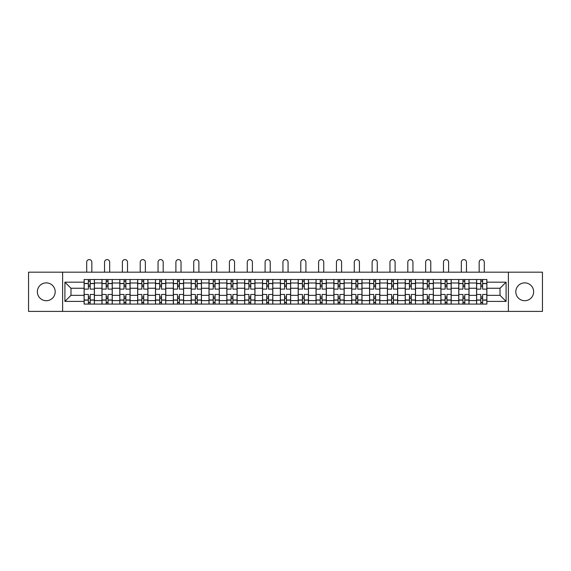 <?xml version="1.0" encoding="UTF-8"?>
<svg xmlns="http://www.w3.org/2000/svg" width="571" height="571" viewBox="0 0 571 571"><rect width="100%" height="100%" fill="white"/><g stroke="black" fill="none" stroke-linecap="round" stroke-linejoin="round"><path stroke-width="0.86" d="M524.728 282.873A8.922 8.922 0 0 0 515.806 291.788A8.922 8.922 0 0 0 524.728 300.71A8.922 8.922 0 0 0 533.642 291.788A8.922 8.922 0 0 0 524.728 282.873M46.272 282.873A8.922 8.922 0 0 0 37.358 291.788A8.922 8.922 0 0 0 46.272 300.71A8.922 8.922 0 0 0 55.194 291.788A8.922 8.922 0 0 0 46.272 282.873M508.376 311.402L542.45 311.402L542.45 272.181L28.55 272.181L28.55 311.402L508.376 311.402L508.376 272.181M101.966 304.079L101.966 282.988L94.415 282.988L94.415 304.079M94.415 282.988L94.415 279.497M101.966 282.988L101.966 279.497M112.259 279.497L112.259 304.079M119.803 304.079L119.803 279.497M130.095 279.497L130.095 304.079M137.64 304.079L137.64 279.497M147.932 279.497L147.932 304.079M155.483 304.079L155.483 279.497M165.776 279.497L165.776 304.079M173.32 304.079L173.32 279.497M183.612 279.497L183.612 304.079M191.157 304.079L191.157 279.497M201.449 279.497L201.449 304.079M209 304.079L209 279.497M219.293 279.497L219.293 304.079M226.837 304.079L226.837 279.497M237.129 279.497L237.129 304.079M244.674 304.079L244.674 279.497M254.966 279.497L254.966 304.079M262.517 304.079L262.517 279.497M272.81 279.497L272.81 304.079M280.354 304.079L280.354 279.497M290.646 279.497L290.646 304.079M298.19 304.079L298.19 279.497M308.483 279.497L308.483 304.079M316.034 304.079L316.034 279.497M326.327 279.497L326.327 304.079M333.871 304.079L333.871 279.497M344.163 279.497L344.163 304.079M351.707 304.079L351.707 279.497M362 279.497L362 304.079M369.551 304.079L369.551 279.497M379.843 279.497L379.843 304.079M387.388 304.079L387.388 279.497M397.68 279.497L397.68 304.079M405.224 304.079L405.224 279.497M415.517 279.497L415.517 304.079M423.068 304.079L423.068 279.497M433.36 279.497L433.36 304.079M440.905 304.079L440.905 279.497M451.197 279.497L451.197 304.079M458.741 304.079L458.741 279.497M469.034 279.497L469.034 304.079M476.585 304.079L476.585 279.497M476.585 295.335L469.034 295.335M458.741 295.335L451.197 295.335M440.905 295.335L433.36 295.335M423.068 295.335L415.517 295.335M405.224 295.335L397.68 295.335M387.388 295.335L379.843 295.335M369.551 295.335L362 295.335M351.707 295.335L344.163 295.335M333.871 295.335L326.327 295.335M316.034 295.335L308.483 295.335M298.19 295.335L290.646 295.335M280.354 295.335L272.81 295.335M262.517 295.335L254.966 295.335M244.674 295.335L237.129 295.335M226.837 295.335L219.293 295.335M209 295.335L201.449 295.335M191.157 295.335L183.612 295.335M173.32 295.335L165.776 295.335M155.483 295.335L147.932 295.335M137.64 295.335L130.095 295.335M119.803 295.335L112.259 295.335M101.966 295.335L94.415 295.335M476.585 288.248L469.034 288.248M458.741 288.248L451.197 288.248M440.905 288.248L433.36 288.248M423.068 288.248L415.517 288.248M405.224 288.248L397.68 288.248M387.388 288.248L379.843 288.248M369.551 288.248L362 288.248M351.707 288.248L344.163 288.248M333.871 288.248L326.327 288.248M316.034 288.248L308.483 288.248M298.19 288.248L290.646 288.248M280.354 288.248L272.81 288.248M262.517 288.248L254.966 288.248M244.674 288.248L237.129 288.248M226.837 288.248L219.293 288.248M209 288.248L201.449 288.248M191.157 288.248L183.612 288.248M173.32 288.248L165.776 288.248M155.483 288.248L147.932 288.248M137.64 288.248L130.095 288.248M119.803 288.248L112.259 288.248M101.966 288.248L94.415 288.248M70.975 295.335L84.123 295.335L84.123 288.248L70.975 288.248L70.975 295.335L64.916 301.395L64.916 282.181L84.123 282.181L84.123 288.248M486.877 288.248L486.877 295.335L500.025 295.335L500.025 288.248L486.877 288.248L486.877 279.497L84.123 279.497L84.123 282.181M486.877 282.181L506.084 282.181L506.084 301.395L486.877 301.395L486.877 295.335M84.123 295.335L84.123 304.079L486.877 304.079L486.877 301.395M84.123 301.395L64.916 301.395M62.624 311.402L62.624 272.181M90.189 302.366L88.355 302.366M88.355 281.21L90.189 281.21M108.026 302.366L106.199 302.366M106.199 281.21L108.026 281.21M125.863 302.366L124.035 302.366M124.035 281.21L125.863 281.21M143.706 302.366L141.872 302.366M141.872 281.21L143.706 281.21M161.543 302.366L159.716 302.366M159.716 281.21L161.543 281.21M179.38 302.366L177.552 302.366M177.552 281.21L179.38 281.21M197.223 302.366L195.389 302.366M195.389 281.21L197.223 281.21M215.06 302.366L213.226 302.366M213.226 281.21L215.06 281.21M232.897 302.366L231.069 302.366M231.069 281.21L232.897 281.21M250.74 302.366L248.906 302.366M248.906 281.21L250.74 281.21M268.577 302.366L266.743 302.366M266.743 281.21L268.577 281.21M286.414 302.366L284.586 302.366M284.586 281.21L286.414 281.21M304.257 302.366L302.423 302.366M302.423 281.21L304.257 281.21M322.094 302.366L320.26 302.366M320.26 281.21L322.094 281.21M339.931 302.366L338.103 302.366M338.103 281.21L339.931 281.21M357.774 302.366L355.94 302.366M355.94 281.21L357.774 281.21M375.611 302.366L373.777 302.366M373.777 281.21L375.611 281.21M393.448 302.366L391.62 302.366M391.62 281.21L393.448 281.21M411.284 302.366L409.457 302.366M409.457 281.21L411.284 281.21M429.128 302.366L427.294 302.366M427.294 281.21L429.128 281.21M446.965 302.366L445.137 302.366M445.137 281.21L446.965 281.21M464.801 302.366L462.974 302.366M462.974 281.21L464.801 281.21M482.645 302.366L480.811 302.366M480.811 281.21L482.645 281.21M64.916 282.181L70.975 288.248M500.025 295.335L506.084 301.395M500.025 288.248L506.084 282.181M94.358 304.079L94.358 289.104L90.189 289.104L90.189 279.497M88.355 279.497L88.355 289.104L84.18 289.104L84.18 279.497M91.845 272.181L91.845 262.175A2.57 2.57 0 0 0 89.269 259.598A2.57 2.57 0 0 0 86.699 262.175L86.699 272.181M94.358 289.104L94.358 279.497M84.18 304.079L84.18 294.479L88.355 294.479L88.355 304.079M90.189 304.079L90.189 294.479L94.358 294.479M88.355 286.585L90.189 286.585M84.18 294.479L84.18 289.104M90.189 296.991L88.355 296.991M90.189 302.594L88.355 302.594M88.355 298.476L90.189 298.476M90.189 285.1L88.355 285.1M88.355 280.982L90.189 280.982M112.201 304.079L112.201 289.104L108.026 289.104L108.026 279.497M106.199 279.497L106.199 289.104L102.023 289.104L102.023 279.497M109.682 272.181L109.682 262.175A2.57 2.57 0 0 0 107.112 259.598A2.57 2.57 0 0 0 104.536 262.175L104.536 272.181M112.201 289.104L112.201 279.497M102.023 304.079L102.023 294.479L106.199 294.479L106.199 304.079M108.026 304.079L108.026 294.479L112.201 294.479M106.199 286.585L108.026 286.585M102.023 294.479L102.023 289.104M108.026 296.991L106.199 296.991M108.026 302.594L106.199 302.594M106.199 298.476L108.026 298.476M108.026 285.1L106.199 285.1M106.199 280.982L108.026 280.982M130.038 304.079L130.038 289.104L125.863 289.104L125.863 279.497M124.035 279.497L124.035 289.104L119.86 289.104L119.86 279.497M127.519 272.181L127.519 262.175A2.57 2.57 0 0 0 124.949 259.598A2.57 2.57 0 0 0 122.38 262.175L122.38 272.181M130.038 289.104L130.038 279.497M119.86 304.079L119.86 294.479L124.035 294.479L124.035 304.079M125.863 304.079L125.863 294.479L130.038 294.479M124.035 286.585L125.863 286.585M119.86 294.479L119.86 289.104M125.863 296.991L124.035 296.991M125.863 302.594L124.035 302.594M124.035 298.476L125.863 298.476M125.863 285.1L124.035 285.1M124.035 280.982L125.863 280.982M147.875 304.079L147.875 289.104L143.706 289.104L143.706 279.497M141.872 279.497L141.872 289.104L137.697 289.104L137.697 279.497M145.362 272.181L145.362 262.175A2.57 2.57 0 0 0 142.786 259.598A2.57 2.57 0 0 0 140.216 262.175L140.216 272.181M147.875 289.104L147.875 279.497M137.697 304.079L137.697 294.479L141.872 294.479L141.872 304.079M143.706 304.079L143.706 294.479L147.875 294.479M141.872 286.585L143.706 286.585M137.697 294.479L137.697 289.104M143.706 296.991L141.872 296.991M143.706 302.594L141.872 302.594M141.872 298.476L143.706 298.476M143.706 285.1L141.872 285.1M141.872 280.982L143.706 280.982M165.718 304.079L165.718 289.104L161.543 289.104L161.543 279.497M159.716 279.497L159.716 289.104L155.54 289.104L155.54 279.497M163.199 272.181L163.199 262.175A2.57 2.57 0 0 0 160.629 259.598A2.57 2.57 0 0 0 158.053 262.175L158.053 272.181M165.718 289.104L165.718 279.497M155.54 304.079L155.54 294.479L159.716 294.479L159.716 304.079M161.543 304.079L161.543 294.479L165.718 294.479M159.716 286.585L161.543 286.585M155.54 294.479L155.54 289.104M161.543 296.991L159.716 296.991M161.543 302.594L159.716 302.594M159.716 298.476L161.543 298.476M161.543 285.1L159.716 285.1M159.716 280.982L161.543 280.982M183.555 304.079L183.555 289.104L179.38 289.104L179.38 279.497M177.552 279.497L177.552 289.104L173.377 289.104L173.377 279.497M181.036 272.181L181.036 262.175A2.57 2.57 0 0 0 178.466 259.598A2.57 2.57 0 0 0 175.897 262.175L175.897 272.181M183.555 289.104L183.555 279.497M173.377 304.079L173.377 294.479L177.552 294.479L177.552 304.079M179.38 304.079L179.38 294.479L183.555 294.479M177.552 286.585L179.38 286.585M173.377 294.479L173.377 289.104M179.38 296.991L177.552 296.991M179.38 302.594L177.552 302.594M177.552 298.476L179.38 298.476M179.38 285.1L177.552 285.1M177.552 280.982L179.38 280.982M201.392 304.079L201.392 289.104L197.223 289.104L197.223 279.497M195.389 279.497L195.389 289.104L191.214 289.104L191.214 279.497M198.879 272.181L198.879 262.175A2.57 2.57 0 0 0 196.303 259.598A2.57 2.57 0 0 0 193.733 262.175L193.733 272.181M201.392 289.104L201.392 279.497M191.214 304.079L191.214 294.479L195.389 294.479L195.389 304.079M197.223 304.079L197.223 294.479L201.392 294.479M195.389 286.585L197.223 286.585M191.214 294.479L191.214 289.104M197.223 296.991L195.389 296.991M197.223 302.594L195.389 302.594M195.389 298.476L197.223 298.476M197.223 285.1L195.389 285.1M195.389 280.982L197.223 280.982M219.235 304.079L219.235 289.104L215.06 289.104L215.06 279.497M213.226 279.497L213.226 289.104L209.057 289.104L209.057 279.497M216.716 272.181L216.716 262.175A2.57 2.57 0 0 0 214.146 259.598A2.57 2.57 0 0 0 211.57 262.175L211.57 272.181M219.235 289.104L219.235 279.497M209.057 304.079L209.057 294.479L213.226 294.479L213.226 304.079M215.06 304.079L215.06 294.479L219.235 294.479M213.226 286.585L215.06 286.585M209.057 294.479L209.057 289.104M215.06 296.991L213.226 296.991M215.06 302.594L213.226 302.594M213.226 298.476L215.06 298.476M215.06 285.1L213.226 285.1M213.226 280.982L215.06 280.982M237.072 304.079L237.072 289.104L232.897 289.104L232.897 279.497M231.069 279.497L231.069 289.104L226.894 289.104L226.894 279.497M234.553 272.181L234.553 262.175A2.57 2.57 0 0 0 231.983 259.598A2.57 2.57 0 0 0 229.414 262.175L229.414 272.181M237.072 289.104L237.072 279.497M226.894 304.079L226.894 294.479L231.069 294.479L231.069 304.079M232.897 304.079L232.897 294.479L237.072 294.479M231.069 286.585L232.897 286.585M226.894 294.479L226.894 289.104M232.897 296.991L231.069 296.991M232.897 302.594L231.069 302.594M231.069 298.476L232.897 298.476M232.897 285.1L231.069 285.1M231.069 280.982L232.897 280.982M254.909 304.079L254.909 289.104L250.74 289.104L250.74 279.497M248.906 279.497L248.906 289.104L244.731 289.104L244.731 279.497M252.396 272.181L252.396 262.175A2.57 2.57 0 0 0 249.82 259.598A2.57 2.57 0 0 0 247.25 262.175L247.25 272.181M254.909 289.104L254.909 279.497M244.731 304.079L244.731 294.479L248.906 294.479L248.906 304.079M250.74 304.079L250.74 294.479L254.909 294.479M248.906 286.585L250.74 286.585M244.731 294.479L244.731 289.104M250.74 296.991L248.906 296.991M250.74 302.594L248.906 302.594M248.906 298.476L250.74 298.476M250.74 285.1L248.906 285.1M248.906 280.982L250.74 280.982M272.752 304.079L272.752 289.104L268.577 289.104L268.577 279.497M266.743 279.497L266.743 289.104L262.574 289.104L262.574 279.497M270.233 272.181L270.233 262.175A2.57 2.57 0 0 0 267.663 259.598A2.57 2.57 0 0 0 265.087 262.175L265.087 272.181M272.752 289.104L272.752 279.497M262.574 304.079L262.574 294.479L266.743 294.479L266.743 304.079M268.577 304.079L268.577 294.479L272.752 294.479M266.743 286.585L268.577 286.585M262.574 294.479L262.574 289.104M268.577 296.991L266.743 296.991M268.577 302.594L266.743 302.594M266.743 298.476L268.577 298.476M268.577 285.1L266.743 285.1M266.743 280.982L268.577 280.982M290.589 304.079L290.589 289.104L286.414 289.104L286.414 279.497M284.586 279.497L284.586 289.104L280.411 289.104L280.411 279.497M288.07 272.181L288.07 262.175A2.57 2.57 0 0 0 285.5 259.598A2.57 2.57 0 0 0 282.93 262.175L282.93 272.181M290.589 289.104L290.589 279.497M280.411 304.079L280.411 294.479L284.586 294.479L284.586 304.079M286.414 304.079L286.414 294.479L290.589 294.479M284.586 286.585L286.414 286.585M280.411 294.479L280.411 289.104M286.414 296.991L284.586 296.991M286.414 302.594L284.586 302.594M284.586 298.476L286.414 298.476M286.414 285.1L284.586 285.1M284.586 280.982L286.414 280.982M308.426 304.079L308.426 289.104L304.257 289.104L304.257 279.497M302.423 279.497L302.423 289.104L298.248 289.104L298.248 279.497M305.913 272.181L305.913 262.175A2.57 2.57 0 0 0 303.337 259.598A2.57 2.57 0 0 0 300.767 262.175L300.767 272.181M308.426 289.104L308.426 279.497M298.248 304.079L298.248 294.479L302.423 294.479L302.423 304.079M304.257 304.079L304.257 294.479L308.426 294.479M302.423 286.585L304.257 286.585M298.248 294.479L298.248 289.104M304.257 296.991L302.423 296.991M304.257 302.594L302.423 302.594M302.423 298.476L304.257 298.476M304.257 285.1L302.423 285.1M302.423 280.982L304.257 280.982M326.269 304.079L326.269 289.104L322.094 289.104L322.094 279.497M320.26 279.497L320.26 289.104L316.091 289.104L316.091 279.497M323.75 272.181L323.75 262.175A2.57 2.57 0 0 0 321.18 259.598A2.57 2.57 0 0 0 318.604 262.175L318.604 272.181M326.269 289.104L326.269 279.497M316.091 304.079L316.091 294.479L320.26 294.479L320.26 304.079M322.094 304.079L322.094 294.479L326.269 294.479M320.26 286.585L322.094 286.585M316.091 294.479L316.091 289.104M322.094 296.991L320.26 296.991M322.094 302.594L320.26 302.594M320.26 298.476L322.094 298.476M322.094 285.1L320.26 285.1M320.26 280.982L322.094 280.982M344.106 304.079L344.106 289.104L339.931 289.104L339.931 279.497M338.103 279.497L338.103 289.104L333.928 289.104L333.928 279.497M341.586 272.181L341.586 262.175A2.57 2.57 0 0 0 339.017 259.598A2.57 2.57 0 0 0 336.447 262.175L336.447 272.181M344.106 289.104L344.106 279.497M333.928 304.079L333.928 294.479L338.103 294.479L338.103 304.079M339.931 304.079L339.931 294.479L344.106 294.479M338.103 286.585L339.931 286.585M333.928 294.479L333.928 289.104M339.931 296.991L338.103 296.991M339.931 302.594L338.103 302.594M338.103 298.476L339.931 298.476M339.931 285.1L338.103 285.1M338.103 280.982L339.931 280.982M361.943 304.079L361.943 289.104L357.774 289.104L357.774 279.497M355.94 279.497L355.94 289.104L351.765 289.104L351.765 279.497M359.43 272.181L359.43 262.175A2.57 2.57 0 0 0 356.854 259.598A2.57 2.57 0 0 0 354.284 262.175L354.284 272.181M361.943 289.104L361.943 279.497M351.765 304.079L351.765 294.479L355.94 294.479L355.94 304.079M357.774 304.079L357.774 294.479L361.943 294.479M355.94 286.585L357.774 286.585M351.765 294.479L351.765 289.104M357.774 296.991L355.94 296.991M357.774 302.594L355.94 302.594M355.94 298.476L357.774 298.476M357.774 285.1L355.94 285.1M355.94 280.982L357.774 280.982M379.786 304.079L379.786 289.104L375.611 289.104L375.611 279.497M373.777 279.497L373.777 289.104L369.608 289.104L369.608 279.497M377.267 272.181L377.267 262.175A2.57 2.57 0 0 0 374.697 259.598A2.57 2.57 0 0 0 372.121 262.175L372.121 272.181M379.786 289.104L379.786 279.497M369.608 304.079L369.608 294.479L373.777 294.479L373.777 304.079M375.611 304.079L375.611 294.479L379.786 294.479M373.777 286.585L375.611 286.585M369.608 294.479L369.608 289.104M375.611 296.991L373.777 296.991M375.611 302.594L373.777 302.594M373.777 298.476L375.611 298.476M375.611 285.1L373.777 285.1M373.777 280.982L375.611 280.982M397.623 304.079L397.623 289.104L393.448 289.104L393.448 279.497M391.62 279.497L391.62 289.104L387.445 289.104L387.445 279.497M395.103 272.181L395.103 262.175A2.57 2.57 0 0 0 392.534 259.598A2.57 2.57 0 0 0 389.964 262.175L389.964 272.181M397.623 289.104L397.623 279.497M387.445 304.079L387.445 294.479L391.62 294.479L391.62 304.079M393.448 304.079L393.448 294.479L397.623 294.479M391.62 286.585L393.448 286.585M387.445 294.479L387.445 289.104M393.448 296.991L391.62 296.991M393.448 302.594L391.62 302.594M391.62 298.476L393.448 298.476M393.448 285.1L391.62 285.1M391.62 280.982L393.448 280.982M415.46 304.079L415.46 289.104L411.284 289.104L411.284 279.497M409.457 279.497L409.457 289.104L405.282 289.104L405.282 279.497M412.947 272.181L412.947 262.175A2.57 2.57 0 0 0 410.371 259.598A2.57 2.57 0 0 0 407.801 262.175L407.801 272.181M415.46 289.104L415.46 279.497M405.282 304.079L405.282 294.479L409.457 294.479L409.457 304.079M411.284 304.079L411.284 294.479L415.46 294.479M409.457 286.585L411.284 286.585M405.282 294.479L405.282 289.104M411.284 296.991L409.457 296.991M411.284 302.594L409.457 302.594M409.457 298.476L411.284 298.476M411.284 285.1L409.457 285.1M409.457 280.982L411.284 280.982M433.303 304.079L433.303 289.104L429.128 289.104L429.128 279.497M427.294 279.497L427.294 289.104L423.125 289.104L423.125 279.497M430.784 272.181L430.784 262.175A2.57 2.57 0 0 0 428.214 259.598A2.57 2.57 0 0 0 425.638 262.175L425.638 272.181M433.303 289.104L433.303 279.497M423.125 304.079L423.125 294.479L427.294 294.479L427.294 304.079M429.128 304.079L429.128 294.479L433.303 294.479M427.294 286.585L429.128 286.585M423.125 294.479L423.125 289.104M429.128 296.991L427.294 296.991M429.128 302.594L427.294 302.594M427.294 298.476L429.128 298.476M429.128 285.1L427.294 285.1M427.294 280.982L429.128 280.982M451.14 304.079L451.14 289.104L446.965 289.104L446.965 279.497M445.137 279.497L445.137 289.104L440.962 289.104L440.962 279.497M448.62 272.181L448.62 262.175A2.57 2.57 0 0 0 446.051 259.598A2.57 2.57 0 0 0 443.481 262.175L443.481 272.181M451.14 289.104L451.14 279.497M440.962 304.079L440.962 294.479L445.137 294.479L445.137 304.079M446.965 304.079L446.965 294.479L451.14 294.479M445.137 286.585L446.965 286.585M440.962 294.479L440.962 289.104M446.965 296.991L445.137 296.991M446.965 302.594L445.137 302.594M445.137 298.476L446.965 298.476M446.965 285.1L445.137 285.1M445.137 280.982L446.965 280.982M468.977 304.079L468.977 289.104L464.801 289.104L464.801 279.497M462.974 279.497L462.974 289.104L458.798 289.104L458.798 279.497M466.464 272.181L466.464 262.175A2.57 2.57 0 0 0 463.888 259.598A2.57 2.57 0 0 0 461.318 262.175L461.318 272.181M468.977 289.104L468.977 279.497M458.798 304.079L458.798 294.479L462.974 294.479L462.974 304.079M464.801 304.079L464.801 294.479L468.977 294.479M462.974 286.585L464.801 286.585M458.798 294.479L458.798 289.104M464.801 296.991L462.974 296.991M464.801 302.594L462.974 302.594M462.974 298.476L464.801 298.476M464.801 285.1L462.974 285.1M462.974 280.982L464.801 280.982M486.82 304.079L486.82 289.104L482.645 289.104L482.645 279.497M480.811 279.497L480.811 289.104L476.642 289.104L476.642 279.497M484.301 272.181L484.301 262.175A2.57 2.57 0 0 0 481.731 259.598A2.57 2.57 0 0 0 479.155 262.175L479.155 272.181M486.82 289.104L486.82 279.497M476.642 304.079L476.642 294.479L480.811 294.479L480.811 304.079M482.645 304.079L482.645 294.479L486.82 294.479M480.811 286.585L482.645 286.585M476.642 294.479L476.642 289.104M482.645 296.991L480.811 296.991M482.645 302.594L480.811 302.594M480.811 298.476L482.645 298.476M482.645 285.1L480.811 285.1M480.811 280.982L482.645 280.982M458.741 282.988L451.197 282.988M440.905 282.988L433.36 282.988M423.068 282.988L415.517 282.988M405.224 282.988L397.68 282.988M387.388 282.988L379.843 282.988M369.551 282.988L362 282.988M351.707 282.988L344.163 282.988M333.871 282.988L326.327 282.988M316.034 282.988L308.483 282.988M298.19 282.988L290.646 282.988M280.354 282.988L272.81 282.988M262.517 282.988L254.966 282.988M244.674 282.988L237.129 282.988M226.837 282.988L219.293 282.988M209 282.988L201.449 282.988M191.157 282.988L183.612 282.988M173.32 282.988L165.776 282.988M155.483 282.988L147.932 282.988M137.64 282.988L130.095 282.988M119.803 282.988L112.259 282.988M476.585 282.988L469.034 282.988M458.741 300.596L451.197 300.596M440.905 300.596L433.36 300.596M423.068 300.596L415.517 300.596M405.224 300.596L397.68 300.596M387.388 300.596L379.843 300.596M369.551 300.596L362 300.596M351.707 300.596L344.163 300.596M333.871 300.596L326.327 300.596M316.034 300.596L308.483 300.596M298.19 300.596L290.646 300.596M280.354 300.596L272.81 300.596M262.517 300.596L254.966 300.596M244.674 300.596L237.129 300.596M226.837 300.596L219.293 300.596M209 300.596L201.449 300.596M191.157 300.596L183.612 300.596M173.32 300.596L165.776 300.596M155.483 300.596L147.932 300.596M137.64 300.596L130.095 300.596M119.803 300.596L112.259 300.596M101.966 300.596L94.415 300.596M476.585 300.596L469.034 300.596M94.358 283.444L90.189 283.444M88.355 283.444L84.18 283.444M88.355 283.594L84.18 283.594M88.355 299.982L84.18 299.982M88.355 300.139L84.18 300.139M94.358 300.139L90.189 300.139M94.358 283.594L90.189 283.594M94.358 299.982L90.189 299.982M112.201 283.444L108.026 283.444M106.199 283.444L102.023 283.444M106.199 283.594L102.023 283.594M106.199 299.982L102.023 299.982M106.199 300.139L102.023 300.139M112.201 300.139L108.026 300.139M112.201 283.594L108.026 283.594M112.201 299.982L108.026 299.982M130.038 283.444L125.863 283.444M124.035 283.444L119.86 283.444M124.035 283.594L119.86 283.594M124.035 299.982L119.86 299.982M124.035 300.139L119.86 300.139M130.038 300.139L125.863 300.139M130.038 283.594L125.863 283.594M130.038 299.982L125.863 299.982M147.875 283.444L143.706 283.444M141.872 283.444L137.697 283.444M141.872 283.594L137.697 283.594M141.872 299.982L137.697 299.982M141.872 300.139L137.697 300.139M147.875 300.139L143.706 300.139M147.875 283.594L143.706 283.594M147.875 299.982L143.706 299.982M165.718 283.444L161.543 283.444M159.716 283.444L155.54 283.444M159.716 283.594L155.54 283.594M159.716 299.982L155.54 299.982M159.716 300.139L155.54 300.139M165.718 300.139L161.543 300.139M165.718 283.594L161.543 283.594M165.718 299.982L161.543 299.982M183.555 283.444L179.38 283.444M177.552 283.444L173.377 283.444M177.552 283.594L173.377 283.594M177.552 299.982L173.377 299.982M177.552 300.139L173.377 300.139M183.555 300.139L179.38 300.139M183.555 283.594L179.38 283.594M183.555 299.982L179.38 299.982M201.392 283.444L197.223 283.444M195.389 283.444L191.214 283.444M195.389 283.594L191.214 283.594M195.389 299.982L191.214 299.982M195.389 300.139L191.214 300.139M201.392 300.139L197.223 300.139M201.392 283.594L197.223 283.594M201.392 299.982L197.223 299.982M219.235 283.444L215.06 283.444M213.226 283.444L209.057 283.444M213.226 283.594L209.057 283.594M213.226 299.982L209.057 299.982M213.226 300.139L209.057 300.139M219.235 300.139L215.06 300.139M219.235 283.594L215.06 283.594M219.235 299.982L215.06 299.982M237.072 283.444L232.897 283.444M231.069 283.444L226.894 283.444M231.069 283.594L226.894 283.594M231.069 299.982L226.894 299.982M231.069 300.139L226.894 300.139M237.072 300.139L232.897 300.139M237.072 283.594L232.897 283.594M237.072 299.982L232.897 299.982M254.909 283.444L250.74 283.444M248.906 283.444L244.731 283.444M248.906 283.594L244.731 283.594M248.906 299.982L244.731 299.982M248.906 300.139L244.731 300.139M254.909 300.139L250.74 300.139M254.909 283.594L250.74 283.594M254.909 299.982L250.74 299.982M272.752 283.444L268.577 283.444M266.743 283.444L262.574 283.444M266.743 283.594L262.574 283.594M266.743 299.982L262.574 299.982M266.743 300.139L262.574 300.139M272.752 300.139L268.577 300.139M272.752 283.594L268.577 283.594M272.752 299.982L268.577 299.982M290.589 283.444L286.414 283.444M284.586 283.444L280.411 283.444M284.586 283.594L280.411 283.594M284.586 299.982L280.411 299.982M284.586 300.139L280.411 300.139M290.589 300.139L286.414 300.139M290.589 283.594L286.414 283.594M290.589 299.982L286.414 299.982M308.426 283.444L304.257 283.444M302.423 283.444L298.248 283.444M302.423 283.594L298.248 283.594M302.423 299.982L298.248 299.982M302.423 300.139L298.248 300.139M308.426 300.139L304.257 300.139M308.426 283.594L304.257 283.594M308.426 299.982L304.257 299.982M326.269 283.444L322.094 283.444M320.26 283.444L316.091 283.444M320.26 283.594L316.091 283.594M320.26 299.982L316.091 299.982M320.26 300.139L316.091 300.139M326.269 300.139L322.094 300.139M326.269 283.594L322.094 283.594M326.269 299.982L322.094 299.982M344.106 283.444L339.931 283.444M338.103 283.444L333.928 283.444M338.103 283.594L333.928 283.594M338.103 299.982L333.928 299.982M338.103 300.139L333.928 300.139M344.106 300.139L339.931 300.139M344.106 283.594L339.931 283.594M344.106 299.982L339.931 299.982M361.943 283.444L357.774 283.444M355.94 283.444L351.765 283.444M355.94 283.594L351.765 283.594M355.94 299.982L351.765 299.982M355.94 300.139L351.765 300.139M361.943 300.139L357.774 300.139M361.943 283.594L357.774 283.594M361.943 299.982L357.774 299.982M379.786 283.444L375.611 283.444M373.777 283.444L369.608 283.444M373.777 283.594L369.608 283.594M373.777 299.982L369.608 299.982M373.777 300.139L369.608 300.139M379.786 300.139L375.611 300.139M379.786 283.594L375.611 283.594M379.786 299.982L375.611 299.982M397.623 283.444L393.448 283.444M391.62 283.444L387.445 283.444M391.62 283.594L387.445 283.594M391.62 299.982L387.445 299.982M391.62 300.139L387.445 300.139M397.623 300.139L393.448 300.139M397.623 283.594L393.448 283.594M397.623 299.982L393.448 299.982M415.46 283.444L411.284 283.444M409.457 283.444L405.282 283.444M409.457 283.594L405.282 283.594M409.457 299.982L405.282 299.982M409.457 300.139L405.282 300.139M415.46 300.139L411.284 300.139M415.46 283.594L411.284 283.594M415.46 299.982L411.284 299.982M433.303 283.444L429.128 283.444M427.294 283.444L423.125 283.444M427.294 283.594L423.125 283.594M427.294 299.982L423.125 299.982M427.294 300.139L423.125 300.139M433.303 300.139L429.128 300.139M433.303 283.594L429.128 283.594M433.303 299.982L429.128 299.982M451.14 283.444L446.965 283.444M445.137 283.444L440.962 283.444M445.137 283.594L440.962 283.594M445.137 299.982L440.962 299.982M445.137 300.139L440.962 300.139M451.14 300.139L446.965 300.139M451.14 283.594L446.965 283.594M451.14 299.982L446.965 299.982M468.977 283.444L464.801 283.444M462.974 283.444L458.798 283.444M462.974 283.594L458.798 283.594M462.974 299.982L458.798 299.982M462.974 300.139L458.798 300.139M468.977 300.139L464.801 300.139M468.977 283.594L464.801 283.594M468.977 299.982L464.801 299.982M486.82 283.444L482.645 283.444M480.811 283.444L476.642 283.444M480.811 283.594L476.642 283.594M480.811 299.982L476.642 299.982M480.811 300.139L476.642 300.139M486.82 300.139L482.645 300.139M486.82 283.594L482.645 283.594M486.82 299.982L482.645 299.982"/></g></svg>
